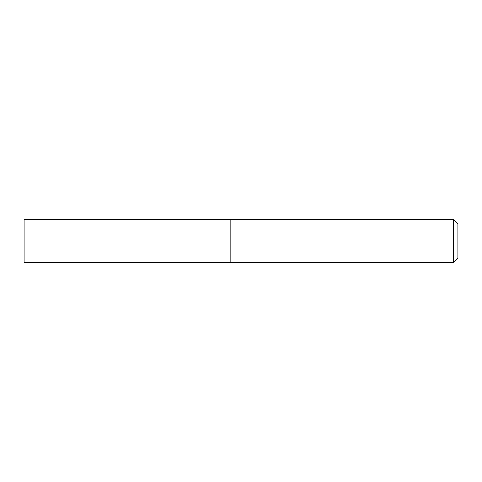 <?xml version="1.0" encoding="UTF-8"?>
<svg xmlns="http://www.w3.org/2000/svg" width="482" height="482" viewBox="0 0 482 482"><rect width="100%" height="100%" fill="white"/><g stroke="black" fill="none" stroke-linecap="round" stroke-linejoin="round"><path stroke-width="0.72" d="M230.155 262.69L230.155 219.31L24.1 219.31L24.1 262.69L230.155 262.69L230.155 219.31L453.562 219.31L453.562 262.69L230.155 262.69M453.562 219.31L457.9 223.648L457.9 258.352L453.562 262.69"/></g></svg>
